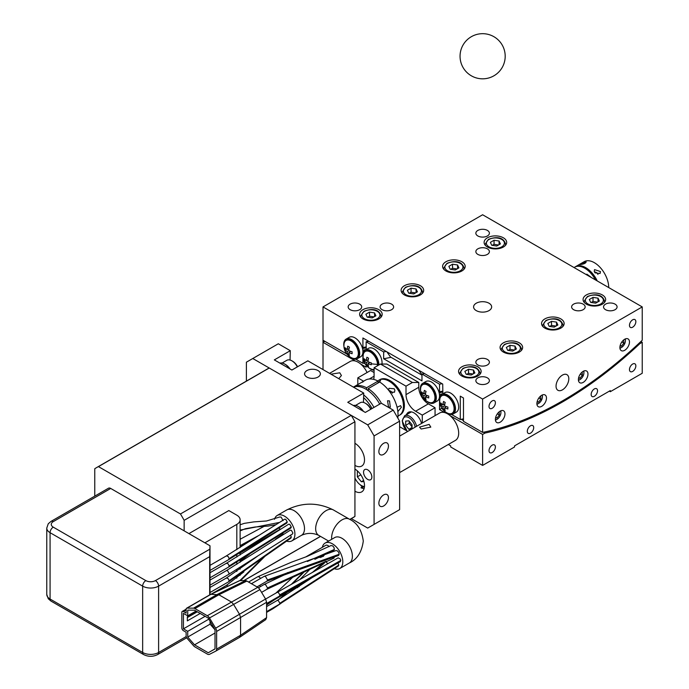<?xml version="1.0" encoding="UTF-8"?>
<svg xmlns="http://www.w3.org/2000/svg" width="689" height="689" viewBox="0 0 689 689"><rect width="100%" height="100%" fill="white"/><g stroke="black" fill="none" stroke-linecap="round" stroke-linejoin="round"><path stroke-width="1.03" d="M642.234 306.915L482.619 399.06L482.619 432.408A365.678 211.127 120 0 0 642.234 340.254L642.234 306.915L482.619 214.761L323.012 306.915L323.012 340.254L346.92 354.06M504.968 413.891A6.769 3.91 120 0 0 503.564 410.79A6.769 3.91 120 0 0 498.345 412.608A6.769 3.91 120 0 0 495.391 419.42A6.769 3.91 120 0 0 496.795 422.521A6.769 3.91 120 0 0 502.014 420.712A6.769 3.91 120 0 0 504.968 413.891M495.391 402.746A4.513 2.61 120 0 0 494.461 400.679A4.513 2.61 120 0 0 490.981 401.894A4.513 2.61 120 0 0 489.009 406.432A4.513 2.61 120 0 0 489.939 408.499A4.513 2.61 120 0 0 493.419 407.294A4.513 2.61 120 0 0 495.391 402.746M578.39 379.63A6.769 3.91 120 0 0 579.793 382.731A6.769 3.91 120 0 0 585.013 380.922A6.769 3.91 120 0 0 587.967 374.101A6.769 3.91 120 0 0 586.563 371.001A6.769 3.91 120 0 0 581.344 372.818A6.769 3.91 120 0 0 578.39 379.63M619.893 347.54A6.769 3.91 120 0 0 621.297 350.641A6.769 3.91 120 0 0 626.508 348.832A6.769 3.91 120 0 0 629.47 342.011A6.769 3.91 120 0 0 628.067 338.919A6.769 3.91 120 0 0 622.847 340.728A6.769 3.91 120 0 0 619.893 347.54M629.47 325.346A4.513 2.61 120 0 0 630.401 327.413A4.513 2.61 120 0 0 633.88 326.198A4.513 2.61 120 0 0 635.852 321.66A4.513 2.61 120 0 0 634.913 319.593A4.513 2.61 120 0 0 631.434 320.798A4.513 2.61 120 0 0 629.47 325.346M556.049 386.159A9.026 5.211 120 0 0 557.918 390.293A9.026 5.211 120 0 0 564.877 387.881A9.026 5.211 120 0 0 568.813 378.786A9.026 5.211 120 0 0 566.944 374.661A9.026 5.211 120 0 0 559.985 377.072A9.026 5.211 120 0 0 556.049 386.159M546.472 398.061A6.769 3.91 120 0 0 545.068 394.961A6.769 3.91 120 0 0 539.849 396.778A6.769 3.91 120 0 0 536.895 403.59A6.769 3.91 120 0 0 538.29 406.691A6.769 3.91 120 0 0 543.509 404.882A6.769 3.91 120 0 0 546.472 398.061M323.012 306.915L482.619 399.06M360.261 304.504A6.769 3.91 -0 0 0 352.725 303.212A6.769 3.91 -0 0 0 348.16 306.915A6.769 3.91 -0 0 0 349.599 309.327A6.769 3.91 -0 0 0 357.143 310.61A6.769 3.91 -0 0 0 361.699 306.915A6.769 3.91 -0 0 0 360.261 304.504M478.2 254.577A6.769 3.91 0 0 0 485.444 255.171A6.769 3.91 0 0 0 489.397 251.623A6.769 3.91 0 0 0 487.045 248.66A6.769 3.91 0 0 0 479.802 248.066A6.769 3.91 0 0 0 475.849 251.623A6.769 3.91 0 0 0 478.2 254.577M478.442 236.267A6.769 3.91 0 0 0 485.59 236.706A6.769 3.91 0 0 0 489.397 233.192A6.769 3.91 0 0 0 486.804 230.109A6.769 3.91 0 0 0 479.656 229.678A6.769 3.91 0 0 0 475.849 233.192A6.769 3.91 0 0 0 478.442 236.267M573.265 309.464A6.769 3.91 0 0 0 580.749 310.575A6.769 3.91 0 0 0 585.159 306.915A6.769 3.91 0 0 0 583.514 304.357A6.769 3.91 0 0 0 576.03 303.246A6.769 3.91 0 0 0 571.62 306.915A6.769 3.91 0 0 0 573.265 309.464M604.985 309.327A6.769 3.91 0 0 0 612.521 310.61A6.769 3.91 0 0 0 617.086 306.915A6.769 3.91 0 0 0 615.647 304.504A6.769 3.91 0 0 0 608.103 303.212A6.769 3.91 0 0 0 603.538 306.915A6.769 3.91 0 0 0 604.985 309.327M487.045 359.245A6.769 3.91 -0 0 0 479.802 358.65A6.769 3.91 -0 0 0 475.849 362.199A6.769 3.91 -0 0 0 478.2 365.161A6.769 3.91 -0 0 0 485.444 365.756A6.769 3.91 -0 0 0 489.397 362.199A6.769 3.91 -0 0 0 487.045 359.245M486.804 377.555A6.769 3.91 -0 0 0 479.656 377.116A6.769 3.91 -0 0 0 475.849 380.629A6.769 3.91 -0 0 0 478.442 383.713A6.769 3.91 -0 0 0 485.59 384.152A6.769 3.91 -0 0 0 489.397 380.629A6.769 3.91 -0 0 0 486.804 377.555M461.871 366.806A11.282 6.52 180 0 1 474.17 365.394A11.282 6.52 180 0 1 481.137 371.414A11.282 6.52 180 0 1 477.83 376.022A11.282 6.52 180 0 1 465.531 377.434A11.282 6.52 180 0 1 458.564 371.414A11.282 6.52 180 0 1 461.871 366.806M544.87 318.895A11.282 6.52 180 0 1 557.168 317.483A11.282 6.52 180 0 1 564.136 323.503A11.282 6.52 180 0 1 560.837 328.11A11.282 6.52 180 0 1 548.53 329.523A11.282 6.52 180 0 1 541.563 323.503A11.282 6.52 180 0 1 544.87 318.895M487.407 237.8A11.282 6.52 180 0 1 499.714 236.387A11.282 6.52 180 0 1 506.682 242.407A11.282 6.52 180 0 1 503.375 247.015A11.282 6.52 180 0 1 491.076 248.428A11.282 6.52 180 0 1 484.109 242.407A11.282 6.52 180 0 1 487.407 237.8M404.409 285.72A11.282 6.52 180 0 1 416.716 284.307A11.282 6.52 180 0 1 423.683 290.327A11.282 6.52 180 0 1 420.376 294.935A11.282 6.52 180 0 1 408.077 296.348A11.282 6.52 180 0 1 401.11 290.327A11.282 6.52 180 0 1 404.409 285.72M391.981 304.357A6.769 3.91 -0 0 0 384.496 303.246A6.769 3.91 -0 0 0 380.087 306.915A6.769 3.91 -0 0 0 381.732 309.464A6.769 3.91 -0 0 0 389.216 310.575A6.769 3.91 -0 0 0 393.626 306.915A6.769 3.91 -0 0 0 391.981 304.357M362.914 309.68A11.282 6.52 180 0 1 375.212 308.267A11.282 6.52 180 0 1 382.18 314.287A11.282 6.52 180 0 1 378.872 318.895A11.282 6.52 180 0 1 366.574 320.307A11.282 6.52 180 0 1 359.606 314.287A11.282 6.52 180 0 1 362.914 309.68M445.912 261.76A11.282 6.52 180 0 1 458.211 260.347A11.282 6.52 180 0 1 465.178 266.367A11.282 6.52 180 0 1 461.871 270.975A11.282 6.52 180 0 1 449.572 272.388A11.282 6.52 180 0 1 442.605 266.367A11.282 6.52 180 0 1 445.912 261.76M586.373 294.935A11.282 6.52 180 0 1 598.672 293.523A11.282 6.52 180 0 1 605.64 299.543A11.282 6.52 180 0 1 602.332 304.15A11.282 6.52 180 0 1 590.034 305.563A11.282 6.52 180 0 1 583.066 299.543A11.282 6.52 180 0 1 586.373 294.935M503.375 342.855A11.282 6.52 180 0 1 515.673 341.434A11.282 6.52 180 0 1 522.641 347.454A11.282 6.52 180 0 1 519.334 352.062A11.282 6.52 180 0 1 507.035 353.474A11.282 6.52 180 0 1 500.068 347.454A11.282 6.52 180 0 1 503.375 342.855M476.237 303.229A9.026 5.211 180 0 1 486.081 302.092A9.026 5.211 180 0 1 491.653 306.915A9.026 5.211 180 0 1 489.009 310.601A9.026 5.211 180 0 1 479.165 311.729A9.026 5.211 180 0 1 473.593 306.915A9.026 5.211 180 0 1 476.237 303.229M413.736 293.953L408.723 293.178L407.38 290.284L411.049 288.166L416.061 288.941L417.405 291.835L413.736 293.953M416.061 292.61L416.061 288.941M409.249 293.264L411.049 292.222L411.049 288.166M411.049 292.222L415.536 292.911M455.24 269.993L450.218 269.218L448.875 266.324L452.552 264.206L457.565 264.981L458.908 267.875L455.24 269.993M457.565 268.65L457.565 264.981M450.744 269.304L452.552 268.262L452.552 264.206M452.552 268.262L457.04 268.96M372.241 317.913L367.22 317.138L365.876 314.244L369.545 312.126L374.566 312.901L375.91 315.795L372.241 317.913M374.566 316.57L374.566 312.901M367.745 317.224L369.545 316.182L369.545 312.126M369.545 316.182L374.041 316.871M496.735 246.033L491.722 245.258L490.379 242.364L494.047 240.246L499.06 241.021L500.403 243.915L496.735 246.033M499.06 244.69L499.06 241.021M492.247 245.344L494.047 244.302L494.047 240.246M494.047 244.302L498.543 245M362.517 348.565A351.011 202.652 120 0 0 366.109 347.833M362.914 351.536A353.268 203.961 120 0 0 364.025 351.312M355.791 359.184L362.914 363.292L362.914 355.748A356.265 205.692 120 0 0 362.922 355.748L362.354 354.74A11.282 6.52 -120 0 0 362.336 347.902L362.914 347.532A348.005 200.921 120 0 0 366.109 346.92M595.692 303.169L590.68 302.393L589.336 299.5L593.005 297.381L598.026 298.156L599.37 301.05L595.692 303.169M598.026 301.825L598.026 298.156M591.205 302.48L593.005 301.438L593.005 297.381M593.005 301.438L597.501 302.127M463.473 418.834A365.678 211.127 -60 0 1 460.278 419.506L460.278 396.158L463.473 398.001L463.473 421.349L482.619 432.408M451.562 414.477L460.278 419.506M362.914 347.532L362.914 337.989L442.717 384.066L442.855 393.85M583.583 371.13A5.546 3.204 -60 0 1 583.91 372.758A5.546 3.204 -60 0 1 579.992 379.561A5.546 3.204 -60 0 1 579.983 379.561A5.546 3.204 -60 0 1 578.407 380.087M582.188 372.034L582.377 375.238L579.983 378.218L578.562 378.089M620.203 345.387L621.487 346.128L620.057 345.999M621.84 341.968L623.881 343.148L621.487 346.128M623.691 339.944L623.881 343.148M625.078 339.04A5.546 3.204 -60 0 1 625.414 340.667A5.546 3.204 -60 0 1 621.487 347.471L621.487 347.471A5.546 3.204 -60 0 1 619.911 347.997M362.819 350.219A353.268 203.961 120 0 0 366.169 349.487M362.914 363.292A365.678 211.127 120 0 0 364.645 362.931M343.975 346.567A11.282 6.52 60 0 1 346.093 339.126A11.282 6.52 60 0 1 351.743 339.686A11.282 6.52 60 0 1 359.115 349.633A11.282 6.52 60 0 1 357.384 358.676A11.282 6.52 60 0 1 351.743 358.116A11.282 6.52 60 0 1 349.883 356.799M356.514 357.858A10.154 5.865 -120 0 0 356.816 357.703A10.154 5.865 -120 0 0 358.375 349.564A10.154 5.865 -120 0 0 351.743 340.607A10.154 5.865 -120 0 0 346.662 340.108A10.154 5.865 -120 0 0 346.378 340.288M442.045 404.254L440.874 404.934A12.6 7.278 -60 0 1 440.831 403.995A12.6 7.278 -60 0 1 440.874 403.013A13.496 7.786 0 0 0 442.915 404.925L444.87 403.797M442.915 404.925A13.496 7.794 -60 0 1 443.552 401.463A12.6 7.278 0 0 0 445.215 402.428A13.496 7.794 120 0 0 444.577 405.89L442.915 406.846A13.496 7.786 180 0 1 440.874 404.934M444.577 405.89A13.496 7.786 0 0 0 447.893 407.07A12.6 7.278 120 0 0 447.859 408.052A12.6 7.278 120 0 0 447.893 408.982A13.496 7.786 180 0 1 444.577 407.802L446.532 406.674M446.067 406.51L446.067 406.941M444.724 408.896L443.552 409.576A13.496 7.794 -60 0 1 442.915 406.846M444.577 407.802A13.496 7.794 120 0 0 445.215 410.532A12.6 7.278 180 0 1 443.552 409.576M439.746 401.859A11.282 6.52 60 0 1 441.864 394.418A11.282 6.52 60 0 1 447.505 394.978A11.282 6.52 60 0 1 454.878 404.925A11.282 6.52 60 0 1 453.147 413.968A11.282 6.52 60 0 1 447.505 413.409A11.282 6.52 60 0 1 445.654 412.091M452.285 413.15A10.154 5.865 -120 0 0 452.587 412.995A10.154 5.865 -120 0 0 454.146 404.856A10.154 5.865 -120 0 0 447.505 395.899A10.154 5.865 -120 0 0 442.433 395.4A10.154 5.865 -120 0 0 442.14 395.581M512.694 351.089L507.681 350.313L506.337 347.42L510.006 345.301L515.028 346.076L516.371 348.97L512.694 351.089M515.028 349.745L515.028 346.076M508.206 350.4L510.006 349.357L510.006 345.301M510.006 349.357L514.502 350.046M554.197 327.129L549.185 326.353L547.841 323.46L551.51 321.341L556.523 322.116L557.866 325.01L554.197 327.129M556.523 325.785L556.523 322.116M549.71 326.44L551.51 325.397L551.51 321.341M551.51 325.397L555.997 326.086M471.198 375.049L466.186 374.273L464.842 371.38L468.511 369.261L473.524 370.036L474.867 372.93L471.198 375.049M473.524 373.705L473.524 370.036M466.703 374.36L468.511 373.317L468.511 369.261M468.511 373.317L472.999 374.006M500.584 410.92A5.546 3.204 -60 0 1 500.912 412.547A5.546 3.204 -60 0 1 496.984 419.351L496.984 419.351A5.546 3.204 -60 0 1 495.408 419.877M499.189 411.824L499.379 415.028L496.984 418.008L495.555 417.878M497.337 413.848L499.379 415.028M495.71 417.267L496.984 418.008M542.079 395.09A5.546 3.204 -60 0 1 542.415 396.718A5.546 3.204 -60 0 1 538.488 403.521L538.488 403.521A5.546 3.204 -60 0 1 536.912 404.047M540.693 395.994L540.882 399.198L538.488 402.178L537.058 402.049M538.841 398.018L540.882 399.198M537.205 401.437L538.488 402.178M578.708 377.477L579.983 378.218M580.336 374.058L582.377 375.238M418.774 370.243L421.969 374.782M386.856 351.812L390.499 356.997L421.969 375.161M357.384 358.676L360.571 356.833A11.282 6.52 -120 0 0 362.354 354.74M362.336 347.902A11.282 6.52 -120 0 0 354.93 337.843A11.282 6.52 -120 0 0 349.289 337.283L346.093 339.126M453.147 413.968L456.342 412.125A11.282 6.52 -120 0 0 458.073 403.082A11.282 6.52 -120 0 0 450.701 393.135A11.282 6.52 -120 0 0 445.06 392.575L441.864 394.418M346.274 348.961L345.103 349.642A12.6 7.278 -60 0 1 345.06 348.703A12.6 7.278 -60 0 1 345.103 347.721A13.496 7.786 0 0 0 347.153 349.633A13.496 7.794 -60 0 1 347.781 346.171A12.6 7.278 0 0 0 349.444 347.135A13.496 7.794 120 0 0 348.815 350.598A13.496 7.786 0 0 0 352.122 351.778A12.6 7.278 120 0 0 352.088 352.759A12.6 7.278 120 0 0 352.122 353.698A13.496 7.786 180 0 1 348.815 352.51L350.761 351.381M348.815 352.51A13.496 7.794 120 0 0 349.444 355.24A12.6 7.278 180 0 1 347.781 354.284A13.496 7.794 -60 0 1 347.153 351.554A13.496 7.786 180 0 1 345.103 349.642M348.953 353.603L347.781 354.284M347.153 349.633L349.108 348.505M348.815 350.598L347.153 351.554M583.867 371.001A6.769 3.91 -60 0 1 583.91 371.767L583.91 372.758M579.992 379.561L579.122 380.052A6.769 3.91 -60 0 1 578.441 380.397M625.362 338.91A6.769 3.91 -60 0 1 625.414 339.677L625.414 340.667M621.487 347.471L620.625 347.971A6.769 3.91 -60 0 1 619.936 348.307M439.737 400.387A10.154 5.865 60 0 1 439.78 399.491A10.154 5.865 60 0 1 441.838 395.736A10.154 5.865 60 0 1 446.92 396.244A10.154 5.865 60 0 1 454.103 408.68A10.154 5.865 60 0 1 452.001 413.331A10.154 5.865 60 0 1 447.721 413.236A13.547 13.547 0 0 1 439.78 399.491M496.984 419.351L496.123 419.842A6.769 3.91 -60 0 1 495.443 420.187M500.86 410.79A6.769 3.91 -60 0 1 500.912 411.548L500.912 412.547M538.488 403.521L537.627 404.012A6.769 3.91 -60 0 1 536.938 404.357M542.364 394.961A6.769 3.91 -60 0 1 542.415 395.719L542.415 396.718M343.966 345.094A10.154 5.865 60 0 1 344.009 344.199A10.154 5.865 60 0 1 346.076 340.444A10.154 5.865 60 0 1 351.149 340.952A10.154 5.865 60 0 1 358.332 353.388A10.154 5.865 60 0 1 356.23 358.039A10.154 5.865 60 0 1 351.95 357.953A13.547 13.547 0 0 1 344.009 344.199M371.001 409.137A9.026 5.211 -120 0 0 366.109 403.668L365.308 403.211A10.154 5.865 -120 0 0 360.226 402.703L355.507 405.433M370.768 409.275A10.154 5.865 -120 0 0 365.308 403.211M363.439 411.342A10.154 5.865 -120 0 0 358.53 406.682M362.914 411.04A11.282 6.52 -120 0 0 358.125 406.432A11.282 6.52 -120 0 0 353.336 405.511M363.473 402.428L363.714 393.074L347.747 402.29L365.308 412.427L381.267 403.211L393.238 410.119L399.62 421.177L374.084 435.922L374.084 524.389L399.62 509.645L399.62 421.177M290.052 360.037L290.284 350.684L278.313 343.768L252.777 358.513L367.702 424.863L393.238 410.119M363.714 393.074L307.845 360.821L291.886 370.036L274.325 359.899L290.284 350.684M306.889 377.038A7.898 4.565 180 0 1 304.572 373.817A7.898 4.565 180 0 1 309.447 369.597A7.898 4.565 180 0 1 318.06 370.587A7.898 4.565 180 0 1 320.376 373.817A7.898 4.565 180 0 1 315.502 378.028A7.898 4.565 180 0 1 306.889 377.038M374.084 524.389L367.702 528.075L351.321 518.628M374.084 435.922L367.702 424.863M252.777 358.513L246.395 362.199L246.395 381.112M354.93 465.411A13.547 7.82 -120 0 0 361.699 466.083A13.547 7.82 -120 0 0 364.507 459.882A13.547 7.82 -120 0 0 354.93 443.294M354.93 491.214A13.547 7.82 -120 0 0 361.699 491.886A13.547 7.82 -120 0 0 364.507 485.685A13.547 7.82 -120 0 0 364.085 482.179A13.547 7.82 -120 0 0 354.93 469.097M371.853 477.029A5.865 3.385 60 0 1 370.639 479.708A5.865 3.385 60 0 1 366.109 478.14A5.865 3.385 60 0 1 363.551 472.232A5.865 3.385 60 0 1 364.765 469.545A5.865 3.385 60 0 1 369.287 471.121A5.865 3.385 60 0 1 371.853 477.029M378.872 451.588A6.769 3.91 120 0 0 380.276 454.688A6.769 3.91 120 0 0 385.495 452.88A6.769 3.91 120 0 0 388.45 446.059A6.769 3.91 120 0 0 387.046 442.958A6.769 3.91 120 0 0 381.827 444.775A6.769 3.91 120 0 0 378.872 451.588M378.872 503.194A6.769 3.91 120 0 0 380.276 506.294A6.769 3.91 120 0 0 385.495 504.486A6.769 3.91 120 0 0 388.45 497.665A6.769 3.91 120 0 0 387.046 494.564A6.769 3.91 120 0 0 381.827 496.381A6.769 3.91 120 0 0 378.872 503.194M367.065 372.525A15.804 9.121 -120 0 0 360.778 364.102A15.804 9.121 -120 0 0 355.472 361.045A15.804 9.121 -120 0 0 350.227 361.424L329.557 373.352M355.472 361.045L323.012 342.295L324.605 341.374A1.352 0.784 -60 0 1 324.622 341.184M323.012 369.571L323.012 340.512A1.352 0.784 -60 0 1 323.029 340.263M482.619 465.411L482.619 434.449L485.022 433.062A367.03 211.911 120 0 0 639.831 343.682L642.234 342.295L642.234 373.266L610.316 391.697L610.316 390.585L514.545 445.878L514.545 446.98L482.619 465.411L450.701 446.98L450.701 445.878L448.306 444.491M482.619 434.449L450.158 415.708A15.804 9.121 -120 0 0 444.853 412.642A15.804 9.121 -120 0 0 439.608 413.03L399.62 436.111M399.62 472.602L455.412 440.392A15.804 9.121 -120 0 0 458.685 433.157A15.804 9.121 -120 0 0 450.158 415.708M444.853 412.642L439.53 409.567L439.53 399.982L438.962 398.974A11.282 6.52 -120 0 0 438.953 392.136A11.282 6.52 -120 0 0 431.547 382.076A11.282 6.52 -120 0 0 425.905 381.517L422.71 383.36A11.282 6.52 60 0 1 428.351 383.919A11.282 6.52 60 0 1 435.724 393.867A11.282 6.52 60 0 1 434.001 402.91A11.282 6.52 60 0 1 428.351 402.35A11.282 6.52 60 0 1 426.5 401.032M434.001 402.91L437.188 401.067A11.282 6.52 -120 0 0 438.962 398.974M438.953 392.136L439.53 391.765L439.53 384.178L421.969 374.041A338.592 195.487 120 0 0 424.562 373.576M366.238 349.616L366.109 341.787L383.661 351.924L383.661 358.754L421.969 380.871L421.969 374.041M381.973 364.042A11.282 6.52 -120 0 0 374.084 348.901A11.282 6.52 -120 0 0 368.443 348.341L365.248 350.184A11.282 6.52 60 0 1 370.897 350.744A11.282 6.52 60 0 1 378.864 364.972M360.778 364.102L366.109 367.177L366.109 365.153M435.06 415.656L435.06 407.724L428.351 403.857A13.547 7.82 60 0 1 418.774 387.27L418.774 382.473L412.392 382.473L406.01 386.159L374.084 367.728L374.084 376.211A13.547 7.82 60 0 1 373.61 379.372M374.084 372.525L370.57 370.501L357.806 377.865L357.806 384.677M374.084 367.728L380.466 364.042L386.856 364.042L418.774 382.473M597.544 390.775A4.513 2.61 120 0 0 596.614 388.708A4.513 2.61 120 0 0 593.134 389.914A4.513 2.61 120 0 0 591.162 394.461A4.513 2.61 120 0 0 592.092 396.519A4.513 2.61 120 0 0 595.572 395.314A4.513 2.61 120 0 0 597.544 390.775M489.009 450.666A4.513 2.61 120 0 0 489.939 452.733A4.513 2.61 120 0 0 493.419 451.528A4.513 2.61 120 0 0 495.391 446.98A4.513 2.61 120 0 0 494.461 444.913A4.513 2.61 120 0 0 490.981 446.127A4.513 2.61 120 0 0 489.009 450.666M527.318 431.314A4.513 2.61 120 0 0 528.248 433.381A4.513 2.61 120 0 0 531.727 432.175A4.513 2.61 120 0 0 533.699 427.628A4.513 2.61 120 0 0 532.761 425.561A4.513 2.61 120 0 0 529.281 426.775A4.513 2.61 120 0 0 527.318 431.314M635.852 365.893A4.513 2.61 120 0 0 634.913 363.826A4.513 2.61 120 0 0 631.434 365.032A4.513 2.61 120 0 0 629.47 369.58A4.513 2.61 120 0 0 630.401 371.647A4.513 2.61 120 0 0 633.88 370.432A4.513 2.61 120 0 0 635.852 365.893M639.831 343.682L639.065 343.243M642.234 342.295L640.899 341.529M485.022 433.062L483.557 432.218M463.473 420.617L461.208 419.317M422.288 423.029L422.288 415.097L415.588 411.23A13.547 7.82 60 0 1 406.01 394.642L406.01 386.159M363.603 381.215L357.806 377.865M399.62 426.706L406.148 430.479M379.424 379.923A20.317 11.73 60 0 1 379.889 379.63A20.317 11.73 60 0 1 390.043 380.629A20.317 11.73 60 0 1 403.315 398.535A20.317 11.73 60 0 1 400.206 414.812A20.317 11.73 60 0 1 399.715 415.071M406.45 414.726A11.282 6.52 60 0 1 408.344 412.332A11.282 6.52 60 0 1 413.986 412.883A11.282 6.52 60 0 1 421.539 423.459M435.06 407.724L422.288 415.097M380.466 364.042L412.392 382.473M609.36 391.137L610.316 391.697M439.53 409.567L441.873 408.215M366.109 341.787A338.592 195.487 120 0 0 368.701 341.331M383.661 358.754A346.489 200.051 120 0 0 391.007 357.29M386.253 351.468A338.592 195.487 -60 0 1 383.661 351.924M439.53 395.77A353.268 203.961 120 0 0 440.633 395.538M439.436 394.452A353.268 203.961 120 0 0 442.786 393.72M439.126 392.799A351.011 202.652 120 0 0 442.717 392.067M439.53 391.765A348.005 200.921 120 0 0 442.717 391.154M442.123 383.713A338.592 195.487 -60 0 1 439.53 384.178M365.187 363.878L363.844 363.103M338.773 378.674L341.425 375.522L339.772 372.801L330.996 374.187M410.17 411.807A11.282 6.52 -120 0 0 409.645 412.883M411.901 429.023L408.878 429.29L405.7 425.337L405.7 421.1L408.878 420.815L412.056 424.768L412.056 428.928M412.056 426.853L409.214 423.304L405.7 425.337M409.214 423.304L409.214 421.229M412.056 427.456L408.878 429.29M429.152 424.407L419.515 427.128L421.168 429.014L430.806 427.128L429.152 424.407M374.084 370.251A11.282 6.52 60 0 1 370.897 369.175A11.282 6.52 60 0 1 369.037 367.857M363.129 357.625A11.282 6.52 60 0 1 365.248 350.184M377.968 365.489A10.154 5.865 -120 0 0 370.897 351.666A10.154 5.865 -120 0 0 365.816 351.166A10.154 5.865 -120 0 0 365.532 351.347M363.12 356.153A10.154 5.865 60 0 1 363.163 355.257A10.154 5.865 60 0 1 365.222 351.502A10.154 5.865 60 0 1 370.303 352.01A10.154 5.865 60 0 1 377.486 364.447A10.154 5.865 60 0 1 377.374 365.833M374.084 369.537A10.154 5.865 60 0 1 371.104 369.011A13.547 13.547 0 0 1 363.163 355.257M365.428 360.02L364.257 360.7A12.6 7.278 -60 0 1 364.214 359.761A12.6 7.278 -60 0 1 364.257 358.78A13.496 7.786 0 0 0 366.307 360.692A13.496 7.794 -60 0 1 366.936 357.229A12.6 7.278 0 0 0 368.598 358.194A13.496 7.794 120 0 0 367.96 361.656A13.496 7.786 0 0 0 371.276 362.836A12.6 7.278 120 0 0 371.242 363.818A12.6 7.278 120 0 0 371.276 364.748A13.496 7.786 180 0 1 367.96 363.568L369.915 362.44M366.307 360.692L368.262 359.563M367.96 361.656L366.307 362.612A13.496 7.786 180 0 1 364.257 360.7M368.107 364.662L366.936 365.342A13.496 7.794 -60 0 1 366.307 362.612M367.96 363.568A13.496 7.794 120 0 0 368.598 366.298A12.6 7.278 180 0 1 366.936 365.342M420.591 390.801A11.282 6.52 60 0 1 422.71 383.36M433.131 402.092A10.154 5.865 -120 0 0 433.433 401.937A10.154 5.865 -120 0 0 434.992 393.798A10.154 5.865 -120 0 0 428.351 384.841A10.154 5.865 -120 0 0 423.279 384.341A10.154 5.865 -120 0 0 422.986 384.522M420.583 389.328A10.154 5.865 60 0 1 420.626 388.432A10.154 5.865 60 0 1 422.684 384.677A10.154 5.865 60 0 1 427.766 385.185A10.154 5.865 60 0 1 434.948 397.622A10.154 5.865 60 0 1 432.847 402.273A10.154 5.865 60 0 1 428.567 402.187A13.547 13.547 0 0 1 420.626 388.432M422.891 393.195L421.72 393.875A12.6 7.278 -60 0 1 421.677 392.937A12.6 7.278 -60 0 1 421.72 391.955A13.496 7.786 0 0 0 423.769 393.867A13.496 7.794 -60 0 1 424.398 390.405A12.6 7.278 0 0 0 426.06 391.369A13.496 7.794 120 0 0 425.423 394.831A13.496 7.786 0 0 0 428.739 396.011A12.6 7.278 120 0 0 428.704 396.993A12.6 7.278 120 0 0 428.739 397.923A13.496 7.786 180 0 1 425.423 396.743L427.378 395.615M423.769 393.867L425.716 392.739M425.423 394.831L423.769 395.787A13.496 7.786 180 0 1 421.72 393.875M426.922 395.452L426.922 395.882M425.569 397.837L424.398 398.518A13.496 7.794 -60 0 1 423.769 395.787M425.423 396.743A13.496 7.794 120 0 0 426.06 399.474A12.6 7.278 180 0 1 424.398 398.518M397.992 416.096L399.25 415.364A20.317 11.73 -120 0 0 401.592 413.159A20.317 11.73 -120 0 0 397.786 389.586A20.317 11.73 -120 0 0 378.933 380.182L377.675 380.905M366.582 389.595L366.582 387.752L378.072 381.112L378.072 382.955M353.397 387.123A27.086 15.64 60 0 1 353.836 386.848A27.086 15.64 60 0 1 366.582 387.752M379.725 404.098A27.086 15.64 -120 0 0 353.491 387.175M397.794 418.016A27.086 15.64 -120 0 0 398.009 413.753A27.086 15.64 -120 0 0 379.673 382.033L368.176 388.674L368.176 390.663M368.176 388.674A27.086 15.64 60 0 1 381.361 403.263M378.072 381.112A27.086 15.64 -120 0 0 365.334 380.216L353.836 386.848M363.714 394.961A27.086 15.64 60 0 1 373.972 407.423M362.603 382.223L363.714 381.146M387.545 400.757L389.526 400.903L390.318 407.139L388.536 407.104L387.545 400.757M372.06 408.525A27.086 15.64 -120 0 0 363.714 397.725M397.854 411.634L401.377 407.268L400.576 405.657L397.475 407.104M390.069 392.187L394.487 392.205L394.883 390.258L394.194 388.751L388.94 388.312L388.665 390.077M378.072 382.576L380.629 380.707L379.828 380.457M392.385 393.169A3.385 2.67 35.1 0 0 391.8 392.162A3.385 2.67 35.1 0 0 388.906 390.62M574.04 267.539L574.617 267.203A20.317 11.73 60 0 1 595.485 279.915M575.108 266.944A20.317 11.73 60 0 1 575.573 266.652A20.317 11.73 60 0 1 597.225 280.923M575.573 266.652L584.194 261.674A20.317 11.73 60 0 1 606.854 278.313A20.317 11.73 60 0 1 608.714 287.563M579.94 264.507L580.629 264.533C583.902 264.085 585.745 263.215 586.158 261.923L579.897 264.464M594.254 271.397L594.995 272.827L600.067 273.516L600.472 271.569L594.529 269.623L594.254 271.397M597.966 274.472A3.385 2.67 35.1 0 0 597.389 273.464A3.385 2.67 35.1 0 0 594.435 271.922M590.895 277.099L586.856 274.17M360.261 484.806L362.225 487.011L360.941 487.752L364.102 488.639M362.225 487.011A5.555 3.204 120 0 0 361.57 488.07M362.405 488.372A5.555 3.204 120 0 0 363.249 486.555M364.438 486.994A12.419 7.166 60 0 1 362.276 486.055L361.32 485.504A11.058 6.382 60 0 1 354.93 478.002M364.481 486.555A11.058 6.382 60 0 1 361.32 485.504M358.022 471.474L357.35 471.534L357.35 476.822L361.32 481.766L363.921 481.533M357.35 476.822L360.812 474.824M361.32 481.766L363.594 480.448M289.492 368.649A11.282 6.52 -120 0 0 284.703 364.042A11.282 6.52 -120 0 0 279.915 363.12M290.017 368.959A10.154 5.865 -120 0 0 285.108 364.292M297.347 366.884A10.154 5.865 -120 0 0 291.886 360.821A10.154 5.865 -120 0 0 286.805 360.321L282.085 363.043M297.579 366.746A9.026 5.211 -120 0 0 292.679 361.277L291.886 360.821M322.306 547.324A14.676 8.475 60 0 1 325.087 543.104A14.676 8.475 60 0 1 336.396 547.04A14.676 8.475 60 0 1 342.803 561.802A14.676 8.475 60 0 1 339.763 568.52A14.676 8.475 60 0 1 334.053 568.589M327.749 563.809A14.676 8.475 60 0 1 326.474 562.19M323.365 556.428A14.676 8.475 60 0 1 323.193 555.954M277.228 592.342L338.153 557.849L340.211 558.917L340.779 560.441L340.306 561.664L279.407 596.14M337.972 563.008L338.79 565.092L338.316 566.074M248.565 582.041L257.772 576.727L291.447 562.198L306.906 556.505L331.03 545.542L332.778 545.921L334.044 547.591L334.354 549.469L333.786 550.365M251.442 583.704L264.163 576.357L335.913 550.597L337.317 550.812L338.687 552.32L339.203 554.249L338.609 555.455M334.208 557.789L333.777 558.236M326.19 545.077L327.947 545.43L329.006 546.687M352.38 556.273A14.676 8.475 -120 0 0 345.973 541.511A14.676 8.475 -120 0 0 334.665 537.584A14.676 8.475 -120 0 1 345.973 541.511A14.676 8.475 -120 0 1 352.38 556.273A14.676 8.475 -120 0 1 349.34 562.991A14.676 8.475 -120 0 0 352.38 556.273M215.028 629.824L210.085 624.148L210.085 621.263M239.565 637.377L265.747 619.635L266.583 617.637L266.583 602.281L265.584 599.017L259.917 589.595A4.504 2.601 -120 0 0 257.738 587.338L246.877 581.068A4.504 2.601 -120 0 0 245.465 580.629L239.858 580.603L210.972 594.297L218.887 594.762L231.246 601.902L233.425 604.158L239.565 614.364L240.564 617.628L240.564 635.267L239.565 637.377L215.76 651.114M264.18 556.557L239.875 580.603A2.256 1.3 -120 0 0 239.496 580.681M196.675 611.427L187.339 616.819L187.339 620.875L200.189 613.46M197.312 611.798L187.339 617.559M246.877 581.068L218.887 594.762L194.944 608.585A4.513 2.61 -120 0 0 193.531 608.154L187.029 608.12L210.972 594.297A2.256 1.283 -117.7 0 0 210.61 594.366A2.256 1.283 -117.7 0 0 210.558 594.392M239.634 637.334L215.691 651.157A4.513 2.61 -120 0 1 215.623 651.2L209.49 654.317A4.513 2.61 -120 0 1 207.303 654.059L194.944 646.928A4.513 2.61 -120 0 1 193.531 645.722L187.029 638.255A2.256 1.3 60 0 1 186.142 636.085L186.142 632.252L183.429 630.685A2.256 1.3 60 0 1 181.827 627.92L181.827 612.443A2.256 1.3 60 0 1 182.301 611.41A2.256 1.3 60 0 1 183.429 611.522L186.142 613.089L186.142 609.257A2.256 1.3 -120 0 1 186.607 608.223A2.256 1.3 -120 0 1 187.029 608.12M266.583 602.281L216.63 631.451L216.63 649.09L240.564 635.267L266.583 617.637M259.917 589.595L209.49 617.981L215.623 628.187L265.584 599.017M194.944 608.585L207.303 615.716L257.738 587.338M215.028 648.84L208.25 652.759L215.028 648.935L215.028 629.763L208.25 618.111L194.522 610.187L187.735 610.135L187.735 615.854L196.038 611.057M215.028 632.993L194.522 644.835L208.25 652.759M210.085 624.148L187.735 637.049L194.522 644.835M187.735 615.854L183.429 613.365L183.429 628.842L205.133 616.311M215.691 651.157A4.513 2.61 -120 0 0 216.63 649.09M216.63 631.451A4.513 2.61 -120 0 0 215.623 628.187M209.49 617.981A4.513 2.61 -120 0 0 207.303 615.716M187.735 637.049L187.735 631.331L183.429 628.842M208.845 619.144L187.735 631.331M181.827 616.216L181.827 615.759M291.878 540.874L301.455 535.344A14.676 8.475 -120 0 0 303.703 523.588A14.676 8.475 -120 0 0 294.117 510.661A14.676 8.475 -120 0 0 286.779 509.938C302.316 502.229 317.844 502.229 333.381 509.938A14.676 8.475 120 0 0 326.043 510.661A14.676 8.475 120 0 0 315.665 528.627A14.676 8.475 120 0 0 318.706 535.344C312.978 532.752 307.225 532.752 301.455 535.344A14.676 8.475 -120 0 0 304.495 528.627A14.676 8.475 -120 0 0 294.117 510.661A14.676 8.475 -120 0 0 286.779 509.938L277.202 515.467A14.676 8.475 60 0 1 284.54 516.19A14.676 8.475 60 0 1 294.125 529.118A14.676 8.475 60 0 1 291.878 540.874A14.676 8.475 60 0 1 286.185 540.951M274.515 519.308A14.676 8.475 60 0 1 277.202 515.467M291.361 530.315L290.267 530.211L226.466 570.595L227.559 570.707L229.11 573.386L228.653 574.393L292.455 534.001L292.903 533.002L291.361 530.315M239.514 553.353L279.527 529.565L279.872 527.111M283.093 520.583L281.138 517.12L279.743 516.983L266.548 520.979L253.862 521.883L244.319 523.356L240.125 524.76M285.728 519.317L284.635 519.205L226.466 555.851L228.335 556.652L229.11 558.641L287.27 521.995L285.728 519.317M229.11 558.641L228.653 559.649L253.578 544.077L286.822 522.994L287.27 521.995M283.084 534.475L282.809 532.795M257.333 556.333L226.466 577.968L228.335 578.769L229.11 580.758L228.653 581.766L290.861 538.135L291.309 537.136L290.525 535.12M289.759 524.338L288.665 524.226L226.466 563.223L228.335 564.024L229.11 566.014L291.309 527.016L289.759 524.338M229.11 566.014L228.653 567.021L290.861 528.024L291.309 527.016M94.763 496.14L94.763 468.744A85.78 49.522 60 0 1 96.563 467.616L267.349 369.011A85.78 49.522 60 0 1 269.235 368.021L351.244 415.364A85.78 49.522 60 0 1 354.93 421.754L354.93 516.449A85.78 49.522 60 0 1 353.13 517.585L349.874 519.463M188.932 533.605L228.834 510.566L236.818 515.174A11.282 6.52 0 0 1 240.125 519.782L240.125 547.591M351.244 415.364L180.458 513.968L98.449 466.617L269.235 368.021M354.93 516.449L349.797 519.42M320.454 536.352L243.777 580.62M110.722 488.449L53.26 521.625A4.513 2.61 -120 0 0 51.003 521.401L108.466 488.225A4.513 2.61 60 0 1 110.722 488.449L184.144 530.84L184.144 520.35L354.93 421.754M180.458 513.968A85.78 49.522 60 0 1 184.144 520.35M96.563 467.616A85.78 49.522 60 0 1 98.449 466.617M236.818 549.658L236.818 524.389A11.282 6.52 0 0 0 240.125 519.782M53.26 521.625A6.769 3.91 0 0 0 53.26 527.154L145.835 580.603A6.769 3.91 0 0 0 155.413 580.603L209.852 549.176L209.999 545.774L184.144 530.84M209.999 545.774L209.999 569.674M209.999 570.414L209.999 577.046M209.999 577.787L209.999 584.418M209.999 585.159L209.999 591.791M209.999 592.531L209.999 594.719M209.852 549.176L209.68 556.643L158.608 586.132L158.608 652.483L186.185 636.558M209.68 594.9L209.68 556.643M236.818 524.389L204.891 542.82M406.01 287.373A9.026 5.211 0 0 0 406.01 294.746A9.026 5.211 0 0 0 418.774 294.746A9.026 5.211 0 0 0 418.774 287.373A9.026 5.211 0 0 0 406.01 287.373M447.505 263.413A9.026 5.211 0 0 0 447.505 270.786A9.026 5.211 0 0 0 460.278 270.786A9.026 5.211 0 0 0 460.278 263.413A9.026 5.211 0 0 0 447.505 263.413M364.507 311.333A9.026 5.211 0 0 0 364.507 318.706A9.026 5.211 0 0 0 377.279 318.706A9.026 5.211 0 0 0 377.279 311.333A9.026 5.211 0 0 0 364.507 311.333M489.009 239.453A9.026 5.211 0 0 0 489.009 246.826A9.026 5.211 0 0 0 501.773 246.826A9.026 5.211 0 0 0 501.773 239.453A9.026 5.211 0 0 0 489.009 239.453M587.967 296.589A9.026 5.211 0 0 0 587.967 303.961A9.026 5.211 0 0 0 600.739 303.961A9.026 5.211 0 0 0 600.739 296.589A9.026 5.211 0 0 0 587.967 296.589M504.968 344.509A9.026 5.211 0 0 0 504.968 351.881A9.026 5.211 0 0 0 517.74 351.881A9.026 5.211 0 0 0 517.74 344.509A9.026 5.211 0 0 0 504.968 344.509M546.472 320.549A9.026 5.211 0 0 0 546.472 327.921A9.026 5.211 0 0 0 559.235 327.921A9.026 5.211 0 0 0 559.235 320.549A9.026 5.211 0 0 0 546.472 320.549M463.473 368.469A9.026 5.211 0 0 0 463.473 375.841A9.026 5.211 0 0 0 476.237 375.841A9.026 5.211 0 0 0 476.237 368.469A9.026 5.211 0 0 0 463.473 368.469M485.237 245.241L485.237 244.061A10.154 5.865 0 0 0 485.624 245.663M505.166 245.663A10.154 5.865 0 0 0 505.554 244.061L505.554 245.241M402.238 293.161L402.238 291.981A10.154 5.865 0 0 0 402.617 293.583M422.168 293.583A10.154 5.865 0 0 0 422.546 291.981L422.546 293.161M443.733 269.201L443.733 268.021A10.154 5.865 0 0 0 444.121 269.623M463.663 269.623A10.154 5.865 0 0 0 464.05 268.021L464.05 269.201M360.735 317.121L360.735 315.941A10.154 5.865 0 0 0 361.122 317.543M380.664 317.543A10.154 5.865 0 0 0 381.051 315.941L381.051 317.121M584.194 302.376L584.194 301.196A10.154 5.865 0 0 0 584.582 302.798M604.124 302.798A10.154 5.865 0 0 0 604.511 301.196L604.511 302.376M459.692 374.256L459.692 373.076A10.154 5.865 0 0 0 460.08 374.678M479.622 374.678A10.154 5.865 0 0 0 480.009 373.076L480.009 374.256M501.196 350.296L501.196 349.116A10.154 5.865 0 0 0 501.583 350.718M521.125 350.718A10.154 5.865 0 0 0 521.513 349.116L521.513 350.296M542.691 326.336L542.691 325.156A10.154 5.865 0 0 0 543.078 326.758M562.62 326.758A10.154 5.865 0 0 0 563.008 325.156L563.008 326.336M418.774 387.27L406.01 394.642M428.351 403.857L415.588 411.23M374.084 376.211L369.27 378.993M324.562 341.408L323.012 340.512M416.587 426.319A10.154 5.865 -120 0 0 404.598 415.794L411.307 411.927M415.131 427.154A9.026 5.211 -120 0 0 408.224 417.336A9.026 5.211 -120 0 0 402.497 421.367A9.026 5.211 -120 0 0 407.578 431.521M371.242 363.818L377.486 364.447M402.428 411.626A19.636 11.334 -120 0 0 403.935 405.235A19.636 11.334 -120 0 0 383.764 379.294M259.684 585.349L260.597 586.52M284.462 574.437L287.657 572.568M273.481 599.559L273.033 600.558L309.094 579.707M281.043 603.297L273.025 608.671L275.161 606.699M297.381 587.726L300.068 584.927M312.306 572.507L321.556 564.601M258.392 587.795L264.163 584.47L265.549 584.599L267.513 587.95L326.173 561.251M267.513 587.95L266.936 589.276L333.812 558.219M264.163 576.357L265.549 576.495L267.513 579.992L339.203 554.249M267.513 579.992L266.936 581.163L338.635 555.437M334.354 549.469L307.337 561.492M257.781 576.719L259.167 576.865L260.597 578.415M266.583 606.596L277.219 600.455L278.313 600.567L279.863 603.263L338.79 565.092M279.863 603.263L279.415 604.244L338.342 566.057M265.601 599.051L277.219 592.351L278.313 592.454L279.846 594.822L340.779 560.441M279.846 594.822L279.424 596.131M267.099 603.986L270.992 601.738M291.464 584.212L303.022 572.671M320.075 557.616L321.78 556.393M267.091 604.167L266.643 604.985L274.704 599.594M193.531 608.154L217.474 594.331L245.465 580.629M186.142 609.954L183.429 611.522M339.763 568.52L349.34 562.991C357.16 559.339 361.811 552.035 363.284 541.072C361.811 530.108 357.16 522.796 349.34 519.153A14.676 8.475 120 0 0 342.002 519.876A14.676 8.475 120 0 0 331.624 537.842A14.676 8.475 120 0 0 331.71 539.289M229.11 580.758L291.309 537.136M236.818 578.14L236.818 576.719M236.818 571.465L236.818 569.527M236.818 564.386L236.818 562.172M236.818 557.039L236.818 554.8M53.26 527.154A4.513 2.61 120 0 0 50.073 532.683A11.282 6.52 180 0 1 46.766 528.075L46.766 594.426A11.282 6.52 0 0 0 50.073 599.034A4.513 2.61 120 0 0 51.003 601.101L143.579 654.55A4.513 2.61 120 0 1 142.649 652.483L142.649 586.132L50.073 532.683L50.073 599.034L142.649 652.483A11.282 6.52 0 0 0 158.608 652.483A4.513 2.61 60 0 1 157.669 654.55L186.693 637.799M155.413 580.603A4.513 2.61 60 0 1 158.608 586.132A11.282 6.52 180 0 1 142.649 586.132A4.513 2.61 120 0 1 145.835 580.603M243.897 571.861L226.466 585.34L228.335 586.141M240.125 530.091L278.985 522.529M275.54 539.168L283.101 534.139M493.91 36.706A22.573 22.573 0 0 0 463.077 44.966A22.573 22.573 0 0 0 471.336 75.799A22.573 22.573 0 0 0 502.169 67.539A22.573 22.573 0 0 0 493.91 36.706M505.554 244.061C503.134 235.655 493.789 237.274 488.441 239.402L485.237 244.061M422.546 291.981C420.135 283.575 410.79 285.194 405.442 287.322L402.238 291.981M464.05 268.021C461.63 259.615 452.285 261.234 446.946 263.362L443.733 268.021M381.051 315.941C378.631 307.535 369.287 309.154 363.947 311.282L360.735 315.941M604.511 301.196C602.091 292.791 592.747 294.41 587.407 296.537L584.194 301.196M480.009 373.076C477.598 364.67 468.253 366.29 462.905 368.417L459.692 373.076M441.838 395.736L442.433 395.4M452.001 413.331L452.587 412.995M521.513 349.116C519.093 340.711 509.748 342.33 504.408 344.457L501.196 349.116M563.008 325.156C560.596 316.751 551.252 318.37 545.903 320.497L542.691 325.156M346.076 340.444L346.662 340.108M356.23 358.039L356.816 357.703M404.598 415.794L402.169 420.901L407.337 431.658M365.222 351.502L365.816 351.166M422.684 384.677L423.279 384.341M432.847 402.273L433.433 401.937M399.93 414.916L400.438 414.675M380.13 379.493L379.665 379.811M305.709 556.962L326.224 545.059M324.226 563.318L313.822 571.663M301.205 584.272L298.854 586.727M278.769 599.559L287.098 592.428M299.904 579.466L309.189 570.096M264.163 584.47L291.748 571.345M333.812 550.347L314.821 559.322M277.219 600.455L312.083 577.658M275.876 593.126L293.402 576.641M324.209 555.291L321.453 557.134M303.746 572.37L292.429 583.669M266.583 604.279L273.025 600.558M266.583 612.392L273.025 608.671M261.587 592.368L266.936 589.276M256.988 586.907L266.936 581.163M266.583 611.651L279.415 604.244M266.583 603.547L279.415 596.14M325.087 543.104L335.078 537.368M239.505 580.672L210.619 594.366M210.55 594.4L186.607 608.223M182.301 611.41L186.142 609.188M349.34 519.153L333.381 509.938M328.619 541.072L318.706 535.344M266.522 554.766L240.633 580.603M320.531 536.404L243.932 580.62M240.125 552.759L240.125 554.981M240.125 560.14L240.125 562.31M240.125 567.478L240.125 569.192M240.125 574.505L240.125 575.332M51.003 601.101L48.256 598.732L46.766 594.426M143.579 654.55C148.281 656.884 152.975 656.884 157.669 654.55M51.003 521.401L48.256 523.769L46.766 528.075M240.125 545.628L258.125 535.818L240.125 546.575M275.307 524.768L268.124 526.086L254.999 527.007L245.258 528.747L240.125 530.892M249.487 554.206L240.125 561.182M247.118 563.034L240.125 567.745M263.965 526.439L240.125 539.246M209.999 565.359L226.466 555.851M209.947 570.449L228.653 559.649M209.999 580.104L226.466 570.595M209.947 585.194L228.653 574.393M211.859 593.772L226.466 585.34M209.999 572.731L226.466 563.223M209.947 577.821L228.653 567.021M209.999 587.476L226.466 577.968M209.947 592.566L228.653 581.766"/></g></svg>
